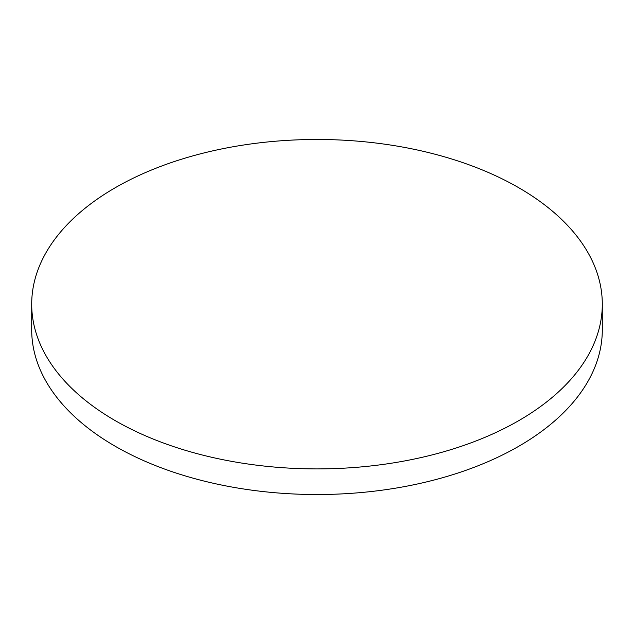 <?xml version="1.0" encoding="UTF-8"?>
<svg xmlns="http://www.w3.org/2000/svg" width="634" height="634" viewBox="0 0 634 634"><rect width="100%" height="100%" fill="white"/><g stroke="black" fill="none" stroke-linecap="round" stroke-linejoin="round"><path stroke-width="0.95" d="M115.261 420.659A285.3 164.713 0 0 0 426.183 456.369A285.3 164.713 0 0 0 602.3 304.185A285.3 164.713 0 0 0 518.739 187.719A285.3 164.713 0 0 0 207.817 152.009A285.3 164.713 0 0 0 31.7 304.185A285.3 164.713 0 0 0 115.261 420.659M31.7 304.185L31.7 329.815A285.3 164.713 0 0 0 115.261 446.281A285.3 164.713 0 0 0 426.183 481.991A285.3 164.713 0 0 0 602.3 329.815L602.3 304.185"/></g></svg>
